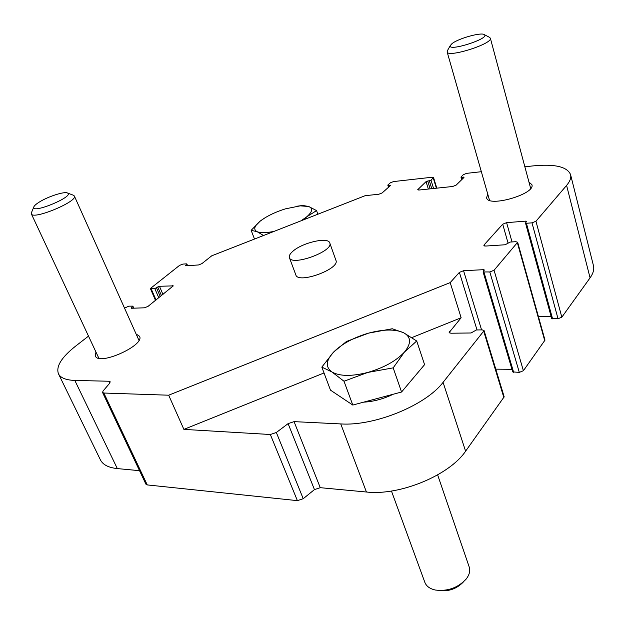 <?xml version="1.0" encoding="UTF-8"?>
<svg xmlns="http://www.w3.org/2000/svg" width="625" height="625" viewBox="0 0 625 625"><rect width="100%" height="100%" fill="white"/><g stroke="black" fill="none" stroke-linecap="round" stroke-linejoin="round"><path stroke-width="0.94" d="M481.352 171.703L466.664 173.352L463.297 174.68L460.969 177.086L463.969 177.469L456.117 185.141L452.68 186.492L418.977 190.031L417.68 189.742L426.055 181.633L431.016 180.148L433.539 177.5L432.227 177.219L393.547 181.57L390.32 182.836L387.977 184.906L390.43 185.555L382.117 192.953L378.828 194.242L365.172 195.68L211.742 255.805L201.883 263.641L198.508 264.961L185.633 265.805L185.219 265.688L186.625 264.383L186.469 263.852L182.852 264.094L179.531 265.398L150.367 288.523L154.805 288.586L157.742 286.961L161.492 295.695M168.672 395.203L183.891 429.383L270.336 434.508L276.344 432.492L288.102 423.633L314.453 489.602L303.227 498.703L297.391 500.641L147.258 484.922L145.938 484.219L102.57 392.492L103.844 393.031L168.672 395.203L450.195 282.602L459.391 272.375L477.016 329.953M288.102 423.633L294.062 421.633L320.258 487.68L314.453 489.602M294.062 421.633L340.758 423.93C374.336 426.32 425.812 405.281 443.078 382.336L484.094 330.633L482.25 329.883L476.383 329.969L471.039 332.984L450.875 333.219L449.148 332.531L461.133 317.758L450.195 282.602M320.258 487.68L366.43 492.016C399.625 495.937 449.438 475.305 465.602 451.188L504.172 396.82L484.094 330.633M289.414 257.68L295.859 274.984C298.219 284.281 340.391 268.852 335.922 260.32L329.758 242.914C328.211 236.641 302.195 242.664 292.781 251.344C289.945 253.836 288.828 255.945 289.414 257.68C291.641 266.648 334.117 251.102 329.758 242.914M95.922 351.961L95.391 356.07C98.961 366.141 145.359 345.156 139.5 336.234L136.125 334.031M487.734 194.047L486.594 197.812C488.094 207.789 535.82 194.016 531.891 184.648L528.969 182.102M524.867 166.812L532.594 165.945C554.445 163.742 567.094 166.609 570.547 174.531C571.367 177.688 570.047 181.32 566.594 185.422L535.953 221.266L531.992 222.844L526.422 223.273L525.508 223.023L526.609 221.383L525.703 221.133L506.602 222.648L502.711 224.195L484.172 244.812L483.906 245.531L485.641 246.055L505.141 244.766L510.141 242.07L515.805 241.688L517.656 242.25L494.062 270.258L489.812 271.961L483.094 271.945L484.375 269.992L483.461 269.688L463.562 270.711L459.391 272.375M124.531 308.125L128.82 306.148L132.883 306.141L131.289 307.633L131.367 308.266L144.422 307.812L148 306.406L173.266 285.875L159.461 286.289L157.742 286.961M88.508 336.117L75.602 346.141C61.414 357.367 55.719 366.641 58.523 373.945C60.664 377.969 66.102 380.133 74.82 380.43L108.898 381.242L109.773 383.109M102.57 392.492L103.055 391.008L109.711 383.188L110.18 381.766L108.898 381.242M525.508 223.023L551.672 318.484L558.023 318.742L561.828 317.195L590.07 277.859C593.258 273.352 594.375 269.227 593.414 265.492L570.547 174.531M100.344 459.703L100.523 460.07C103.023 464.836 108.625 467.672 117.328 468.586L139.539 470.68M495.781 369.148L511.961 369.32M483.094 271.945L512.727 371.898L519.312 372.383L523.391 370.719L544.992 340.133L517.656 242.25M538.422 316.602L551.078 316.328M183.891 429.383L324.023 372.961M411.859 337.594L461.133 317.758M401.555 392.016L424.578 364.648L416.711 341L404.422 352.102L393.188 367.859L401.555 392.016L352.789 405.055L330.484 390.148L321.828 367.109L333.586 352.094L346.453 341.5L368.562 333.141L392.258 328.75L403.555 332.703L416.711 341M411.859 379.758L408.594 383.648M393.234 394.234C383.312 399 373.445 401.633 363.633 402.156M437.633 474.891L469.18 566.906C470.469 570.82 469.414 574.938 466.008 579.258C457.664 587.938 447.453 591.531 435.383 590.039C429.953 588.836 426.461 586.32 424.906 582.5L391.453 491.031M463.227 582.125C456.602 588.906 448.562 591.703 439.102 590.516M393.188 367.859L367.734 372.453L344 381.234L331.922 371.961L321.828 367.109M344 381.234L352.789 405.055M403.555 332.703C411.211 336.906 411.508 343.367 404.422 352.102C396.164 360.945 383.93 367.727 367.734 372.453C351.609 376.516 339.672 376.352 331.922 371.961C325.297 367.086 325.852 360.469 333.586 352.094C342.016 343.812 353.672 337.5 368.562 333.141C383.484 329.18 395.148 329.031 403.555 332.703M296.352 206.305L302.727 205.461L308.641 206.484L316.555 210.594L306.836 216.742L303.477 219.859M316.555 210.594L317.844 214.227M263.531 235.516L257.148 231.703L251.148 230.32L260.156 221.156L264.891 217.875M251.148 230.32L254.5 239.055M274.211 231.328C266.297 232.984 260.609 233.109 257.148 231.703C253.195 229.609 254.195 226.094 260.156 221.156L261.352 220.242C267.781 215.656 275.82 211.852 285.461 208.844L300.242 205.852L308.641 206.484C313.125 208.289 312.523 211.711 306.836 216.742L301.031 220.82M31.625 212.234L31.375 213.93C33.203 220.187 78.469 201.188 74.336 195.961L73.023 195.086M39.281 202.086C35.945 204.172 34.094 205.859 33.742 207.141C31.734 214.312 74.875 196.258 67.547 193.039C64.703 191.148 48.117 196.469 39.281 202.086M447.57 50.406L447.133 51.914C447.609 58.125 493.195 43.688 490.352 38.164L489.273 37.211M452.031 43.609L450.312 45.5C447.25 52.211 490.438 38.477 484.32 34.648C481.516 31.984 458.289 38.477 452.031 43.609M103.844 393.031L147.258 484.922M270.336 434.508L297.391 500.641M276.344 432.492L303.227 498.703M340.758 423.93L366.43 492.016M443.078 382.336L465.602 451.188M483.82 331.555L503.93 397.812M449.453 331.578L449.945 333.117M566.594 185.422L590.07 277.859M535.953 221.266L561.828 317.195M461.672 177.234L462.234 179.156M463.383 177.047L463.609 177.82M417.961 189.172L418.227 190.031M426.055 181.633L428.344 189.047M427.719 180.984L430.141 188.859M429.352 180.805L431.773 188.688M431.016 180.148L433.57 188.5M433.281 178.031L436.383 188.203M388.43 185.312L388.938 186.883M389.984 185.141L390.188 185.773M185.484 265.273L185.703 265.805M186.625 264.383L187.172 265.703M151.156 288.766L156.039 300.023M154.805 288.586L158.797 297.828M156.531 287.906L160.297 296.648M159.461 286.289L162.992 294.508M172.43 285.625L172.867 286.656M131.289 307.633L131.57 308.258M132.562 306.641L133.258 308.203M74.82 380.43L117.328 468.586M463.562 270.711L481.57 329.891M483.461 269.688L483.812 270.875M484 272.25L513.641 372.312M489.812 271.961L519.312 372.383M494.062 270.258L523.391 370.719M517.422 242.937L544.797 340.906M484.172 244.812L484.508 245.977M502.711 224.195L508.031 242.977M506.602 222.648L512.031 241.945M525.703 221.133L526.008 222.258M526.422 223.273L552.578 318.844M531.992 222.844L558.023 318.742M460.969 177.086L461.727 179.656M433.539 177.5L436.789 188.156M387.828 185.188L388.508 187.266M186.883 263.969L187.594 265.68M150.367 288.523L155.523 300.43M132.883 306.141L133.789 308.18M58.523 373.945L100.523 460.07M300.242 205.852L302.727 205.461M138.938 340.32L74.336 195.961M98.859 358.25L31.375 213.93M33.742 207.141L31.289 213.055M67.547 193.039L73.672 195.336M530.672 188.453L490.352 38.164M489.523 200.32L447.133 51.914M450.312 45.5L447.188 51.094M484.32 34.648L489.852 37.516"/></g></svg>

